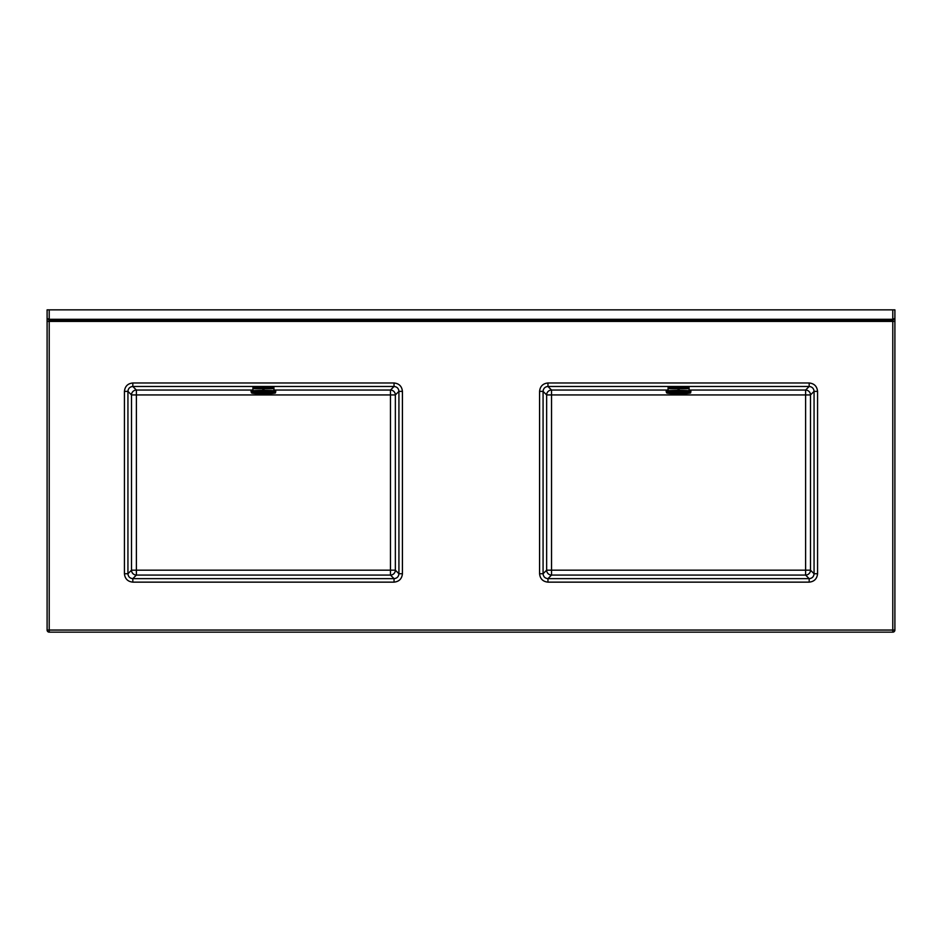 <?xml version="1.0" encoding="UTF-8"?>
<svg xmlns="http://www.w3.org/2000/svg" width="942" height="942" viewBox="0 0 942 942"><rect width="100%" height="100%" fill="white"/><g stroke="black" fill="none" stroke-linecap="round" stroke-linejoin="round"><path stroke-width="1.41" d="M49.208 309.847L892.792 309.847L892.792 319.303L894.9 318.431L892.792 320.362L892.792 319.303L49.208 319.303L49.208 320.362L892.792 320.362L892.792 321.41L894.9 321.41L894.9 309.847L894.9 630.045A2.108 2.108 0 0 1 892.792 632.153L49.208 632.153A2.108 2.108 0 0 1 47.1 630.045L47.1 309.847L49.208 309.847L49.208 319.303L47.1 318.431L49.208 320.362L49.208 630.045L892.792 630.045L892.792 321.41L47.1 321.41L47.1 309.847M892.792 309.847L894.9 309.847M809.178 578.647C812.134 578.341 813.77 576.716 814.065 573.749L817.562 573.749C817.032 578.812 814.241 581.614 809.178 582.144L809.178 578.647L805.61 575.079L551.529 575.079L547.961 578.647L809.178 578.647M817.562 391.366L814.065 391.366L810.497 394.933L810.497 570.181L814.065 573.749L814.065 391.366C813.77 388.41 812.134 386.773 809.178 386.479L809.178 382.982C814.241 383.512 817.032 386.302 817.562 391.366L817.562 573.749M543.075 573.749C543.369 576.716 545.006 578.341 547.961 578.647L547.961 582.144C542.898 581.614 540.107 578.812 539.578 573.749L543.075 573.749L546.643 570.181L546.643 394.933L543.075 391.366L543.075 573.749M689.085 390.047L805.61 390.047L809.178 386.479L547.961 386.479C545.006 386.773 543.369 388.41 543.075 391.366L539.578 391.366C540.107 386.302 542.898 383.512 547.961 382.982L809.178 382.982M132.822 382.982L394.039 382.982C399.102 383.512 401.893 386.302 402.422 391.366L398.925 391.366L395.357 394.933L395.357 570.181L398.925 573.749L402.422 573.749C401.893 578.812 399.102 581.614 394.039 582.144L394.039 578.647L390.471 575.079L136.39 575.079L132.822 578.647L394.039 578.647C396.994 578.341 398.631 576.716 398.925 573.749L398.925 391.366C398.631 388.41 396.994 386.773 394.039 386.479L132.822 386.479C129.866 386.773 128.23 388.41 127.935 391.366L127.935 573.749C128.23 576.716 129.866 578.341 132.822 578.647L132.822 582.144C127.759 581.614 124.968 578.812 124.438 573.749L127.935 573.749L131.503 570.181L131.503 394.933L127.935 391.366L124.438 391.366C124.968 386.302 127.759 383.512 132.822 382.982L132.822 386.479L136.39 390.047L252.915 390.047M668.066 390.047L551.529 390.047A4.91 4.887 135 0 0 546.643 394.933L551.529 394.933L551.529 570.181L805.61 570.181L805.61 394.933L551.529 394.933L551.529 390.047L547.961 386.479L547.961 382.982M394.039 382.982L394.039 386.479L390.471 390.047L390.471 394.933L136.39 394.933L136.39 570.181L390.471 570.181L390.471 394.933L395.357 394.933A4.91 4.887 45 0 0 390.471 390.047L273.934 390.047M263.96 388.705L273.922 388.705A10.515 0.73 0 0 0 263.96 388.01L262.9 388.01A10.515 0.73 0 0 0 252.927 388.705L252.915 387.692A10.515 0.73 0 0 1 263.43 386.962A10.515 0.73 0 0 1 273.934 387.692L273.934 390.8M251.173 391.542L251.173 391.896A12.258 0.86 0 0 1 263.43 391.036A12.258 0.86 0 0 1 275.688 391.896L275.688 391.542A12.258 0.86 180 0 0 263.43 390.683A12.258 0.86 180 0 0 251.173 391.542C250.419 391.189 251.184 390.541 263.336 390.365C276.277 390.541 276.088 391.177 275.688 391.542M263.96 388.01L263.96 390.365M262.9 388.705L252.927 388.705L252.915 390.8M262.9 388.01L262.9 390.365M679.1 388.705L689.073 388.705A10.515 0.73 0 0 0 679.1 388.01L678.04 388.01A10.515 0.73 0 0 0 668.078 388.705L668.066 387.692A10.515 0.73 0 0 1 678.57 386.962A10.515 0.73 0 0 1 689.085 387.692L689.085 390.8M666.312 391.542L666.312 391.896A12.258 0.86 0 0 1 678.57 391.036A12.258 0.86 0 0 1 690.827 391.896L690.827 391.542A12.258 0.86 180 0 0 678.57 390.683A12.258 0.86 180 0 0 666.312 391.542C665.57 391.189 666.324 390.541 678.476 390.365C691.416 390.541 691.228 391.177 690.827 391.542M679.1 388.01L679.1 390.365M678.04 388.705L668.078 388.705L668.066 390.8M678.04 388.01L678.04 390.365M402.422 391.366L402.422 573.749M394.039 582.144L132.822 582.144M124.438 573.749L124.438 391.366M539.578 573.749L539.578 391.366M809.178 582.144L547.961 582.144M805.61 575.079A4.91 4.887 135 0 0 810.497 570.181L805.61 570.181L805.61 575.079M810.497 394.933A4.91 4.887 45 0 0 805.61 390.047L805.61 394.933L810.497 394.933M551.529 575.079L551.529 570.181L546.643 570.181A4.91 4.887 -135 0 0 551.529 575.079M136.39 390.047A4.91 4.887 -45 0 0 131.503 394.933L136.39 394.933L136.39 390.047M131.503 570.181A4.91 4.887 -135 0 0 136.39 575.079L136.39 570.181L131.503 570.181M390.471 570.181L390.471 575.079A4.91 4.887 -45 0 0 395.357 570.181L390.471 570.181M47.1 630.045A2.108 2.108 0 0 0 49.208 632.153L49.208 630.045L47.1 630.045M892.792 632.153A2.108 2.108 0 0 0 894.9 630.045L892.792 630.045L892.792 632.153M251.514 391.189A11.916 0.836 0 0 1 263.43 390.365A11.916 0.836 0 0 1 275.335 391.189M274.64 392.944A11.21 0.777 180 0 0 263.43 392.155A11.21 0.777 180 0 0 252.22 392.944A11.21 0.777 180 0 0 263.43 393.721A11.21 0.777 180 0 0 274.64 392.944M253.457 392.944A9.973 0.695 0 0 1 263.43 392.249A9.973 0.695 0 0 1 273.404 392.944A9.973 0.695 0 0 1 263.43 393.638A9.973 0.695 0 0 1 253.457 392.944M255.588 392.567A8.973 0.624 180 0 0 254.458 392.873A8.973 0.624 180 0 0 263.43 393.497A8.973 0.624 180 0 0 272.403 392.873A8.973 0.624 180 0 0 271.272 392.567L255.588 392.567M666.665 391.189A11.916 0.836 0 0 1 678.57 390.365A11.916 0.836 0 0 1 690.486 391.189M689.779 392.944A11.21 0.777 180 0 0 678.57 392.155A11.21 0.777 180 0 0 667.36 392.944A11.21 0.777 180 0 0 678.57 393.721A11.21 0.777 180 0 0 689.779 392.944M668.596 392.944A9.973 0.695 0 0 1 678.57 392.249A9.973 0.695 0 0 1 688.543 392.944A9.973 0.695 0 0 1 678.57 393.638A9.973 0.695 0 0 1 668.596 392.944M670.728 392.567A8.973 0.624 180 0 0 669.597 392.873A8.973 0.624 180 0 0 678.57 393.497A8.973 0.624 180 0 0 687.542 392.873A8.973 0.624 180 0 0 686.412 392.567L670.728 392.567M251.173 391.896C252.02 393.108 248.252 393.473 266.539 393.697C280.386 393.073 273.545 392.743 275.688 391.896M666.312 391.896C667.172 393.108 663.392 393.473 681.678 393.697C695.526 393.073 688.696 392.743 690.827 391.896"/></g></svg>
